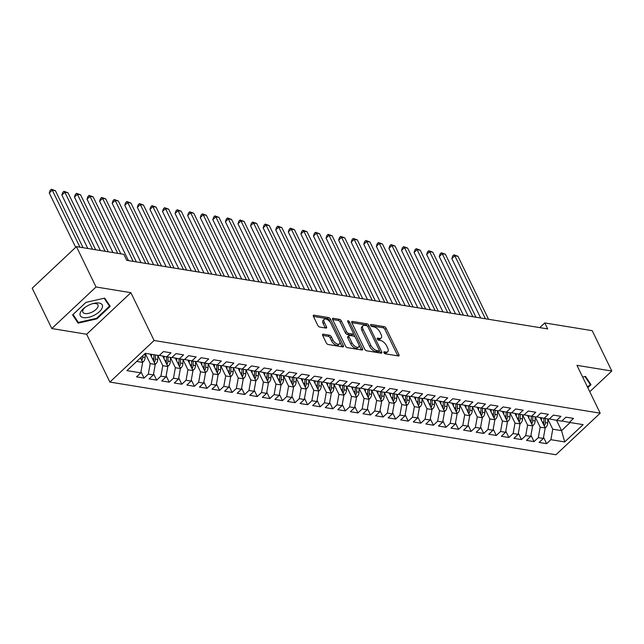 <?xml version="1.0" encoding="UTF-8"?>
<svg xmlns="http://www.w3.org/2000/svg" width="644" height="644" viewBox="0 0 644 644"><rect width="100%" height="100%" fill="white"/><g stroke="black" fill="none" stroke-linecap="round" stroke-linejoin="round"><path stroke-width="0.97" d="M383.937 352.662A1.296 0.636 46.8 0 0 385.297 353.83L398.419 355.963A1.843 0.902 46.8 0 0 398.974 355.842A1.843 0.902 46.8 0 0 398.942 354.699L386.118 328.287A1.843 0.902 46.8 0 0 384.17 326.621L371.049 324.479A1.296 0.636 46.8 0 0 370.662 324.568A1.296 0.636 46.8 0 0 370.686 325.365A1.296 0.636 46.8 0 0 372.047 326.532L373.745 326.814A5.909 2.89 46.8 0 1 379.976 332.151L381.047 334.349A5.909 2.89 46.8 0 1 381.143 338.011A5.909 2.89 46.8 0 1 379.372 338.406L377.674 338.124A1.296 0.636 46.8 0 0 377.287 338.213A1.296 0.636 46.8 0 0 377.312 339.018A1.296 0.636 46.8 0 0 378.672 340.185L380.371 340.459A5.909 2.89 46.8 0 1 386.601 345.796L387.672 348.002A5.909 2.89 46.8 0 1 387.769 351.664A5.909 2.89 46.8 0 1 385.998 352.051L384.307 351.777A1.296 0.636 46.8 0 0 383.921 351.857A1.296 0.636 46.8 0 0 383.937 352.662M323.199 334.188A1.843 0.902 46.8 0 0 322.652 334.308A1.843 0.902 46.8 0 0 322.676 335.452L326.275 342.858A1.843 0.902 46.8 0 0 328.223 344.532L342.793 346.907A1.843 0.902 46.8 0 0 343.349 346.778A1.843 0.902 46.8 0 0 343.316 345.635L330.493 319.223A1.843 0.902 46.8 0 0 328.545 317.556L313.974 315.182A1.843 0.902 46.8 0 0 313.419 315.302A1.843 0.902 46.8 0 0 313.451 316.446L317.798 325.397A1.843 0.902 46.8 0 0 319.746 327.063L325.977 328.086A1.843 0.902 46.8 0 0 326.532 327.965A1.843 0.902 46.8 0 0 326.5 326.814L324.351 322.378A4.943 2.415 46.8 0 1 324.27 319.319A4.943 2.415 46.8 0 1 327.571 319.73A4.943 2.415 46.8 0 1 330.952 323.457L339.396 340.845A4.943 2.415 46.8 0 1 339.477 343.904A4.943 2.415 46.8 0 1 336.176 343.485A4.943 2.415 46.8 0 1 332.787 339.766L331.386 336.868A1.843 0.902 46.8 0 0 329.438 335.202L323.199 334.188L322.491 334.848M96.037 286.991L51.802 328.553L86.642 334.236L130.885 292.674L96.037 286.991L76.435 246.628L123.857 254.356L126.763 260.337L547.682 328.915L544.776 322.934L539.777 327.627M130.885 292.674L154.109 340.507L600.184 413.182L555.949 454.745L109.874 382.069L154.109 340.507M589.767 391.729L611.8 371.024L576.952 365.341L600.184 413.182M611.8 371.024L592.198 330.662L544.776 322.934M364.681 349.12A1.843 0.902 46.8 0 0 366.621 350.787L381.192 353.162A1.843 0.902 46.8 0 0 381.747 353.041A1.843 0.902 46.8 0 0 381.715 351.89L368.891 325.478A1.843 0.902 46.8 0 0 366.943 323.811L352.373 321.437A1.843 0.902 46.8 0 0 351.825 321.557A1.843 0.902 46.8 0 0 351.849 322.7L364.681 349.12M361.992 350.03L347.422 347.655A1.843 0.902 46.8 0 1 345.474 345.989L332.65 319.577A1.843 0.902 46.8 0 1 332.618 318.434A1.843 0.902 46.8 0 1 333.173 318.313L339.412 319.327A1.843 0.902 46.8 0 1 341.36 320.994L346.561 331.708A1.843 0.902 46.8 0 0 348.509 333.375L352.638 334.051A1.843 0.902 46.8 0 0 353.194 333.93A1.843 0.902 46.8 0 0 353.162 332.779L347.752 321.63A1.296 0.636 46.8 0 1 347.728 320.833A1.296 0.636 46.8 0 1 348.589 320.937A1.296 0.636 46.8 0 1 349.475 321.911L362.516 348.766A1.843 0.902 46.8 0 1 362.548 349.909A1.843 0.902 46.8 0 1 361.992 350.03M543.528 437.3L546.627 443.676L550.87 439.683L564.707 441.937L583.118 424.638L569.28 422.384L573.53 418.399L565.979 417.167L561.737 421.152L556.706 420.339L560.948 416.346L553.397 415.114L549.155 419.107L544.124 418.286L548.366 414.301L540.823 413.07L536.573 417.054L531.542 416.233L535.792 412.249L528.241 411.017L523.999 415.01L518.967 414.189L523.21 410.196L515.659 408.972L511.416 412.957L506.385 412.136L510.628 408.151L503.085 406.919L498.834 410.904L493.803 410.091L498.045 406.098L490.503 404.867L486.26 408.86L481.229 408.038L485.471 404.054L477.92 402.822L473.678 406.807L468.647 405.986L472.889 402.001L465.338 400.769L461.096 404.762L456.065 403.941L460.307 399.948L452.764 398.725L448.522 402.709L443.483 401.888L447.733 397.903L440.182 396.672L435.94 400.657L430.908 399.844L435.151 395.851L427.6 394.619L423.358 398.612L418.326 397.791L422.569 393.806L415.026 392.574L410.783 396.559L405.744 395.738L409.995 391.753L402.444 390.522L398.201 394.514L393.17 393.693L397.412 389.701L389.862 388.477L385.619 392.462L380.588 391.641L384.83 387.656L377.287 386.424L373.037 390.409L368.006 389.596L372.256 385.603L364.705 384.371L360.463 388.364L355.432 387.543L359.674 383.558L352.123 382.327L347.881 386.311L342.849 385.49L347.092 381.506L339.549 380.274L335.299 384.267L330.267 383.446L334.518 379.453L326.967 378.229L322.724 382.214L317.693 381.393L321.936 377.408L314.385 376.177L310.142 380.169L305.111 379.348L309.353 375.355L301.811 374.132L297.56 378.117L292.529 377.295L296.779 373.311L289.228 372.079L284.986 376.064L279.955 375.243L284.197 371.258L276.646 370.026L272.404 374.019L267.373 373.198L271.615 369.205L264.072 367.982L259.822 371.966L254.791 371.145L259.033 367.161L251.49 365.929L247.248 369.922L242.216 369.101L246.459 365.108L238.908 363.884L234.666 367.869L229.634 367.048L233.877 363.063L226.326 361.831L222.083 365.816L217.052 365.003L221.294 361.01L213.752 359.779L209.509 363.771L204.47 362.95L208.72 358.966L201.17 357.734L196.927 361.719L191.896 360.898L196.138 356.913L188.587 355.681L184.345 359.674L179.314 358.853L183.556 354.86L176.013 353.637L171.763 357.621L166.732 356.8L170.982 352.815L163.431 351.584L159.189 355.569L145.351 353.315L126.94 370.614L140.778 372.868L142.654 362.395L140.472 357.903M546.627 443.676L539.076 442.444L543.327 438.451L538.287 437.638L540.171 427.165L535.22 416.974M530.954 435.247L534.045 441.623L538.287 437.638M534.045 441.623L526.502 440.391L530.745 436.407L525.713 435.586L527.589 425.112L522.646 414.929M518.372 433.195L521.471 439.57L525.713 435.586M521.471 439.57L513.92 438.347L518.162 434.354L513.131 433.533L515.007 423.06L510.064 412.876M505.79 431.15L508.889 437.526L513.131 433.533M508.889 437.526L501.338 436.294L505.588 432.309L500.549 431.488L502.433 421.015L497.482 410.824M493.215 429.097L496.307 435.473L500.549 431.488M496.307 435.473L488.764 434.241L493.006 430.256L487.975 429.435L489.851 418.962L484.908 408.779M480.633 427.053L483.733 433.428L487.975 429.435M483.733 433.428L476.182 432.196L480.424 428.204L475.393 427.391L477.268 416.918L472.326 406.726M468.051 425L471.15 431.375L475.393 427.391M471.15 431.375L463.6 430.144L467.842 426.159L462.811 425.338L464.694 414.865L459.744 404.682M455.477 422.947L458.568 429.323L462.811 425.338M458.568 429.323L451.025 428.099L455.268 424.106L450.236 423.285L452.112 412.812L447.169 402.629M442.895 420.902L445.986 427.278L450.236 423.285M445.986 427.278L438.443 426.046L442.686 422.061L437.654 421.24L439.53 410.767L434.587 400.576M430.313 418.85L433.412 425.225L437.654 421.24M433.412 425.225L425.861 423.994L430.103 420.009L425.072 419.188L426.956 408.715L422.005 398.531M417.739 416.805L420.83 423.18L425.072 419.188M420.83 423.18L413.279 421.949L417.529 417.956L412.498 417.143L414.374 406.67L409.431 396.479M405.157 414.752L408.248 421.128L412.498 417.143M408.248 421.128L400.705 419.896L404.947 415.911L399.916 415.09L401.792 404.617L396.849 394.434M392.574 412.699L395.674 419.075L399.916 415.09M395.674 419.075L388.123 417.851L392.365 413.859L387.334 413.037L389.218 402.564L384.267 392.381M379.992 410.655L383.091 417.03L387.334 413.037M383.091 417.03L375.541 415.799L379.791 411.814L374.76 410.993L376.635 400.52L371.693 390.328M367.418 408.602L370.509 414.978L374.76 410.993M370.509 414.978L362.966 413.746L367.209 409.761L362.178 408.94L364.053 398.467L359.111 388.284M354.836 406.557L357.935 412.933L362.178 408.94M357.935 412.933L350.384 411.701L354.627 407.708L349.595 406.895L351.479 396.422L346.528 386.231M342.254 404.504L345.353 410.88L349.595 406.895M345.353 410.88L337.802 409.648L342.053 405.664L337.021 404.843L338.897 394.37L333.946 384.186M329.68 402.452L332.771 408.827L337.021 404.843M332.771 408.827L325.228 407.604L329.47 403.611L324.439 402.79L326.315 392.317L321.372 382.134M317.098 400.407L320.197 406.783L324.439 402.79M320.197 406.783L312.646 405.551L316.888 401.566L311.857 400.745L313.741 390.272L308.79 380.081M304.515 398.354L307.615 404.73L311.857 400.745M307.615 404.73L300.064 403.498L304.314 399.513L299.275 398.692L301.159 388.219L296.208 378.036M291.941 396.31L295.033 402.685L299.275 398.692M295.033 402.685L287.49 401.454L291.732 397.469L286.701 396.648L288.576 386.175L283.634 375.983M279.359 394.257L282.458 400.632L286.701 396.648M282.458 400.632L274.908 399.401L279.15 395.416L274.119 394.595L275.994 384.122L271.052 373.939M266.777 392.204L269.876 398.58L274.119 394.595M269.876 398.58L262.325 397.356L266.568 393.363L261.536 392.542L263.42 382.069L258.469 371.886M254.203 390.159L257.294 396.535L261.536 392.542M257.294 396.535L249.751 395.303L253.994 391.319L248.962 390.497L250.838 380.024L245.895 369.841M241.621 388.107L244.712 394.482L248.962 390.497M244.712 394.482L237.169 393.259L241.411 389.266L236.38 388.445L238.256 377.972L233.313 367.788M229.039 386.062L232.138 392.438L236.38 388.445M232.138 392.438L224.587 391.206L228.829 387.221L223.798 386.4L225.682 375.927L220.731 365.736M216.464 384.009L219.556 390.385L223.798 386.4M219.556 390.385L212.013 389.153L216.255 385.168L211.224 384.347L213.1 373.874L208.157 363.691M203.882 381.956L206.974 388.332L211.224 384.347M206.974 388.332L199.431 387.108L203.673 383.116L198.642 382.303L200.517 371.821L195.575 361.638M191.3 379.912L194.399 386.287L198.642 382.303M194.399 386.287L186.849 385.056L191.091 381.071L186.06 380.25L187.943 369.777L182.993 359.594M178.718 377.859L181.817 384.235L186.06 380.25M181.817 384.235L174.266 383.011L178.517 379.018L173.486 378.197L175.361 367.724L170.418 357.541M166.144 375.814L169.235 382.19L173.486 378.197M169.235 382.19L161.692 380.958L165.935 376.973L160.903 376.152L162.779 365.679L157.836 355.488M153.562 373.762L156.661 380.137L160.903 376.152M156.661 380.137L149.11 378.905L153.353 374.921L148.321 374.1L150.205 363.627L145.254 353.443M140.98 371.717L144.079 378.092L148.321 374.1M144.079 378.092L136.528 376.861L140.778 372.868M166.732 356.8L159.39 355.383M136.713 361.429L142.654 362.395M179.314 358.853L171.972 357.428M150.205 363.627L155.236 364.448L150.213 354.111M153.353 374.921L155.236 364.448M191.896 360.898L184.546 359.481M162.779 365.679L167.81 366.5L162.731 356.027M165.935 376.973L167.81 366.5M204.47 362.95L197.128 361.526M175.361 367.724L180.392 368.545L175.305 358.072M178.517 379.018L180.392 368.545M217.052 365.003L209.711 363.578M187.943 369.777L192.975 370.598L187.887 360.125M191.091 381.071L192.975 370.598M229.634 367.048L222.285 365.631M200.517 371.821L205.549 372.643L200.469 362.178M203.673 383.116L205.549 372.643M242.216 369.101L234.867 367.676M213.1 373.874L218.131 374.695L213.051 364.222M216.255 385.168L218.131 374.695M254.791 371.145L247.449 369.728M225.682 375.927L230.713 376.748L225.625 366.275M228.829 387.221L230.713 376.748M267.373 373.198L260.031 371.773M238.256 377.972L243.287 378.793L238.208 368.32M241.411 389.266L243.287 378.793M279.955 375.243L272.605 373.826M250.838 380.024L255.869 380.846L250.79 370.372M253.994 391.319L255.869 380.846M292.529 377.295L285.187 375.879M263.42 382.069L268.451 382.89L263.364 372.425M266.568 393.363L268.451 382.89M305.111 379.348L297.769 377.923M275.994 384.122L281.034 384.943L275.946 374.47M279.15 395.416L281.034 384.943M317.693 381.393L310.344 379.976M288.576 386.175L293.608 386.988L288.528 376.523M291.732 397.469L293.608 386.988M330.267 383.446L322.926 382.021M301.159 388.219L306.19 389.04L301.102 378.567M304.314 399.513L306.19 389.04M342.849 385.49L335.508 384.074M313.741 390.272L318.772 391.093L313.684 380.62M316.888 401.566L318.772 391.093M355.432 387.543L348.082 386.126M326.315 392.317L331.346 393.138L326.267 382.673M329.47 403.611L331.346 393.138M368.006 389.596L360.664 388.171M338.897 394.37L343.928 395.191L338.841 384.718M342.053 405.664L343.928 395.191M380.588 391.641L373.246 390.224M351.479 396.422L356.51 397.235L351.423 386.77M354.627 407.708L356.51 397.235M393.17 393.693L385.82 392.268M364.053 398.467L369.084 399.288L364.005 388.815M367.209 409.761L369.084 399.288M405.744 395.738L398.403 394.321M376.635 400.52L381.667 401.341L376.579 390.868M379.791 411.814L381.667 401.341M418.326 397.791L410.985 396.374M389.218 402.564L394.249 403.386L389.161 392.921M392.365 413.859L394.249 403.386M430.908 399.844L423.559 398.419M401.792 404.617L406.823 405.438L401.743 394.965M404.947 415.911L406.823 405.438M443.483 401.888L436.141 400.471M414.374 406.67L419.405 407.483L414.325 397.018M417.529 417.956L419.405 407.483M456.065 403.941L448.723 402.516M426.956 408.715L431.987 409.536L426.9 399.063M430.103 420.009L431.987 409.536M468.647 405.986L461.297 404.569M439.53 410.767L444.561 411.588L439.482 401.115M442.686 422.061L444.561 411.588M481.229 408.038L473.879 406.622M452.112 412.812L457.143 413.633L452.064 403.168M455.268 424.106L457.143 413.633M493.803 410.091L486.462 408.666M464.694 414.865L469.726 415.686L464.638 405.213M467.842 426.159L469.726 415.686M506.385 412.136L499.044 410.719M477.268 416.918L482.308 417.731L477.22 407.266M480.424 428.204L482.308 417.731M518.967 414.189L511.618 412.764M489.851 418.962L494.882 419.783L489.802 409.31M493.006 430.256L494.882 419.783M531.542 416.233L524.2 414.816M502.433 421.015L507.464 421.836L502.376 411.363M505.588 432.309L507.464 421.836M544.124 418.286L536.782 416.869M515.007 423.06L520.046 423.881L514.959 413.416M518.162 434.354L520.046 423.881M556.706 420.339L549.356 418.914M527.589 425.112L532.62 425.934L527.541 415.461M530.745 436.407L532.62 425.934M569.28 422.384L561.938 420.967M540.171 427.165L545.202 427.978L540.115 417.513M543.327 438.451L545.202 427.978M76.435 246.628L32.2 288.19L51.802 328.553M86.642 334.236L109.874 382.069M556.537 420.299L561.552 430.643L570.19 422.536M550.87 439.683L552.753 429.21L547.803 419.027M552.753 429.21L561.552 430.643L564.707 441.937M587.803 387.68L590.999 384.677L585.517 376.434L582.659 377.086M96.882 318.861L110.205 306.343L104.722 298.108L85.926 302.39L72.603 314.908L78.085 323.143L96.882 318.861L96.6 318.273M384.202 353.073L384.806 353.178A5.909 2.89 46.8 0 0 386.569 352.783L387.769 351.664M381.143 338.011L379.944 339.138A5.909 2.89 46.8 0 1 378.181 339.525L377.577 339.428M397.767 355.858A1.843 0.902 46.8 0 0 397.751 355.826L384.919 329.406A1.843 0.902 46.8 0 0 382.971 327.74L370.952 325.784M367.354 326.049A1.843 0.902 46.8 0 0 365.752 324.938L351.833 322.668M381.715 351.89L380.524 353.017A1.843 0.902 46.8 0 0 380.524 353.017L379.332 350.569M378.841 350.883A1.296 0.636 46.8 0 0 379.227 350.795A1.296 0.636 46.8 0 0 379.203 349.998L367.949 326.814A1.296 0.636 46.8 0 0 366.581 325.647L364.794 325.357A5.909 2.89 46.8 0 0 363.031 325.743A5.909 2.89 46.8 0 0 363.119 329.406L370.815 345.256A5.909 2.89 46.8 0 0 377.046 350.594L378.841 350.883L377.642 352.01A1.296 0.636 46.8 0 0 378.028 351.922L379.227 350.795M363.031 325.743L361.831 326.862A5.909 2.89 46.8 0 0 361.928 330.525L363.119 329.406M377.642 352.01L375.855 351.713A5.909 2.89 46.8 0 1 369.624 346.375L361.928 330.525M332.634 319.537L338.213 320.446L339.412 319.327M353.194 333.93L351.994 335.049A1.843 0.902 46.8 0 1 351.447 335.17L347.309 334.502A1.843 0.902 46.8 0 1 345.361 332.827L340.161 322.121A1.843 0.902 46.8 0 0 338.213 320.446M353.355 333.479L355.069 337.021M358.99 345.087L361.324 349.885L362.516 348.766M351.954 342.825A4.943 2.415 46.8 0 0 355.343 346.544A4.943 2.415 46.8 0 0 358.644 346.963A4.943 2.415 46.8 0 0 358.563 343.896L355.585 337.77A1.843 0.902 46.8 0 0 353.637 336.104L349.507 335.427A1.843 0.902 46.8 0 0 348.951 335.548A1.843 0.902 46.8 0 0 348.984 336.699L351.954 342.825L350.763 343.944A4.943 2.415 46.8 0 0 354.144 347.663A4.943 2.415 46.8 0 0 357.444 348.082L358.644 346.963M348.951 335.548L347.752 336.675A1.843 0.902 46.8 0 0 347.784 337.818L348.984 336.699M350.763 343.944L347.784 337.818M339.477 343.904L338.277 345.031A4.943 2.415 46.8 0 1 334.977 344.612A4.943 2.415 46.8 0 1 331.596 340.893L330.187 337.995A1.843 0.902 46.8 0 0 328.239 336.321L322.66 335.411M324.27 319.319L323.071 320.438A4.943 2.415 46.8 0 0 323.151 323.505L324.351 322.378M325.325 327.973A1.843 0.902 46.8 0 0 325.309 327.941L323.151 323.505M330.203 322.217L329.293 320.35A1.843 0.902 46.8 0 0 327.345 318.675L313.435 316.413M342.141 346.794A1.843 0.902 46.8 0 0 342.117 346.762L339.823 342.028M76.113 319.094L78.085 323.143M545.074 427.721L545.975 427.214A4.983 3.663 -80.7 0 0 547.698 422.995L547.811 418.89M541.451 420.266L541.515 417.779M488.546 319.279L457.964 256.296L454.825 255.781L451.83 258.59L480.682 317.999M544.244 426.006L544.397 425.797A4.983 3.663 -80.7 0 0 545.307 422.609L545.42 418.495M543.906 418.246L543.802 422.359A4.983 3.663 99.3 0 1 543.439 424.356M451.83 258.59L452.732 255.958L453.923 254.839L454.825 255.781L485.407 318.764M453.923 254.839L457.964 256.296M532.499 425.676L533.401 425.169A4.983 3.663 -80.7 0 0 535.124 420.943L535.228 416.837M528.877 418.214L528.941 415.734M475.972 317.226L445.39 254.243L442.243 253.736L439.256 256.545L468.099 315.946M531.662 423.953L531.815 423.752A4.983 3.663 -80.7 0 0 532.733 420.556L532.838 416.451M531.324 416.193L531.22 420.307A4.983 3.663 99.3 0 1 530.865 422.303M439.256 256.545L440.15 253.913L441.349 252.786L442.243 253.736L472.825 316.719M441.349 252.786L445.39 254.243M519.917 423.623L520.819 423.116A4.983 3.663 -80.7 0 0 522.542 418.898L522.646 414.784M516.295 416.161L516.359 413.681M463.39 315.182L432.808 252.198L429.661 251.683L426.674 254.493L455.517 313.894M519.08 421.909L519.233 421.699A4.983 3.663 -80.7 0 0 520.151 418.503L520.255 414.398M518.75 414.148L518.637 418.262A4.983 3.663 99.3 0 1 518.283 420.258M426.674 254.493L427.568 251.86L428.767 250.741L429.661 251.683L460.243 314.666M428.767 250.741L432.808 252.198M584.977 376.563L590.266 384.508L587.513 387.092M588.592 381.063L590.266 384.508M80.291 312.823A12.228 5.732 154.1 0 0 88.614 317.315A12.228 5.732 154.1 0 0 102.227 307.824A12.228 5.732 154.1 0 0 93.308 303.477A12.228 5.732 154.1 0 0 84.614 307.703A12.228 5.732 154.1 0 0 80.291 312.823M85.306 307.188A8.372 3.92 154.1 0 0 82.891 310.263A8.372 3.92 154.1 0 0 82.867 312.211A8.372 3.92 154.1 0 0 90.353 312.823A8.372 3.92 154.1 0 0 97.904 306.842A8.372 3.92 154.1 0 0 97.928 304.902A8.372 3.92 154.1 0 0 92.478 303.71M104.191 298.228L109.472 306.174L96.568 318.305L78.351 322.451L73.054 314.481M107.798 302.728L109.472 306.174M507.335 421.57L508.237 421.063A4.983 3.663 -80.7 0 0 509.959 416.845L510.072 412.74M503.713 414.116L503.777 411.637M450.808 313.129L420.226 250.146L417.087 249.639L414.092 252.44L442.935 311.849M506.506 419.856L506.659 419.655A4.983 3.663 -80.7 0 0 507.569 416.459L507.681 412.345M506.168 412.096L506.063 416.209A4.983 3.663 99.3 0 1 505.701 418.206M414.092 252.44L414.994 249.808L416.185 248.689L417.087 249.639L447.669 312.614M416.185 248.689L420.226 250.146M494.761 419.526L495.663 419.019A4.983 3.663 -80.7 0 0 497.377 414.8L497.49 410.687M491.139 412.063L491.203 409.584M438.234 311.076L407.652 248.101L404.504 247.586L401.518 250.395L430.361 309.796M493.924 417.811L494.077 417.602A4.983 3.663 -80.7 0 0 494.995 414.406L495.099 410.3M493.586 410.043L493.481 414.164A4.983 3.663 99.3 0 1 493.127 416.161M401.518 250.395L402.411 247.763L403.603 246.636L404.504 247.586L435.086 310.569M403.603 246.636L407.652 248.101M482.179 417.473L483.081 416.966A4.983 3.663 -80.7 0 0 484.803 412.748L484.908 408.642M478.556 410.019L478.621 407.531M425.652 309.031L395.07 246.048L391.922 245.533L388.936 248.343L417.779 307.752M481.342 415.758L481.495 415.549A4.983 3.663 -80.7 0 0 482.412 412.361L482.517 408.248M481.012 407.998L480.899 412.112A4.983 3.663 99.3 0 1 480.545 414.108M388.936 248.343L389.829 245.71L391.029 244.591L391.922 245.533L422.504 308.516M391.029 244.591L395.07 246.048M469.597 415.428L470.498 414.921A4.983 3.663 -80.7 0 0 472.221 410.695L472.326 406.589M465.974 407.966L466.039 405.487M413.07 306.979L382.488 243.996L379.348 243.488L376.354 246.298L405.197 305.699M468.768 413.706L468.921 413.504A4.983 3.663 -80.7 0 0 469.83 410.309L469.943 406.203M468.43 405.945L468.325 410.059A4.983 3.663 99.3 0 1 467.963 412.055M376.354 246.298L377.255 243.665L378.447 242.538L379.348 243.488L409.93 306.472M378.447 242.538L382.488 243.996M457.015 413.376L457.924 412.868A4.983 3.663 -80.7 0 0 459.639 408.65L459.752 404.537M453.4 405.921L453.465 403.434M400.496 304.934L369.914 241.951L366.766 241.436L363.779 244.245L392.623 303.646M456.185 411.661L456.338 411.452A4.983 3.663 -80.7 0 0 457.248 408.256L457.361 404.15M455.847 403.901L455.743 408.014A4.983 3.663 99.3 0 1 455.38 410.011M363.779 244.245L364.673 241.613L365.864 240.494L366.766 241.436L397.348 304.419M365.864 240.494L369.914 241.951M444.441 411.323L445.342 410.824A4.983 3.663 -80.7 0 0 447.065 406.597L447.169 402.492M440.818 403.869L440.882 401.389M387.913 302.881L357.331 239.898L354.184 239.391L351.197 242.192L380.041 301.601M443.603 409.608L443.756 409.407A4.983 3.663 -80.7 0 0 444.674 406.211L444.779 402.098M443.273 401.848L443.161 405.962A4.983 3.663 99.3 0 1 442.806 407.958M351.197 242.192L352.091 239.568L353.29 238.441L354.184 239.391L384.766 302.366M353.29 238.441L357.331 239.898M431.858 409.278L432.76 408.771A4.983 3.663 -80.7 0 0 434.483 404.553L434.587 400.439M428.236 401.816L428.3 399.336M375.331 300.829L344.749 237.853L341.602 237.338L338.615 240.148L367.458 299.549M431.029 407.563L431.182 407.354A4.983 3.663 -80.7 0 0 432.092 404.158L432.196 400.053M430.691 399.795L430.586 403.917A4.983 3.663 99.3 0 1 430.224 405.913M338.615 240.148L339.517 237.515L340.708 236.388L341.602 237.338L372.192 300.321M340.708 236.388L344.749 237.853M419.276 407.225L420.186 406.718A4.983 3.663 -80.7 0 0 421.901 402.5L422.013 398.394M415.662 399.771L415.726 397.284M362.757 298.784L332.167 235.801L329.028 235.285L326.041 238.095L354.884 297.504M418.447 405.511L418.6 405.301A4.983 3.663 -80.7 0 0 419.51 402.114L419.622 398M418.109 397.751L418.004 401.864A4.983 3.663 99.3 0 1 417.642 403.86M326.041 238.095L326.935 235.463L328.126 234.344L329.028 235.285L359.61 298.269M328.126 234.344L332.167 235.801M406.702 405.181L407.604 404.673A4.983 3.663 -80.7 0 0 409.326 400.447L409.431 396.342M403.08 397.718L403.144 395.239M350.175 296.731L319.593 233.748L316.446 233.241L313.459 236.05L342.302 295.451M405.865 403.458L406.018 403.257A4.983 3.663 -80.7 0 0 406.936 400.061L407.04 395.955M405.535 395.698L405.422 399.811A4.983 3.663 99.3 0 1 405.068 401.816M313.459 236.05L314.353 233.418L315.552 232.291L316.446 233.241L347.027 296.224M315.552 232.291L319.593 233.748M394.12 403.128L395.022 402.621A4.983 3.663 -80.7 0 0 396.744 398.403L396.849 394.289M390.497 395.674L390.562 393.186M337.593 294.686L307.011 231.703L303.863 231.188L300.877 233.997L329.72 293.398M393.291 401.413L393.444 401.204A4.983 3.663 -80.7 0 0 394.353 398.008L394.458 393.903M392.953 393.653L392.848 397.767A4.983 3.663 99.3 0 1 392.486 399.763M300.877 233.997L301.77 231.365L302.97 230.246L303.863 231.188L334.445 294.171M302.97 230.246L307.011 231.703M381.538 401.075L382.439 400.576A4.983 3.663 -80.7 0 0 384.162 396.35L384.275 392.244M377.923 393.621L377.988 391.141M325.011 292.634L294.429 229.65L291.289 229.143L288.295 231.953L317.146 291.354M380.709 399.361L380.862 399.159A4.983 3.663 -80.7 0 0 381.771 395.963L381.884 391.85M380.371 391.6L380.266 395.714A4.983 3.663 99.3 0 1 379.904 397.71M288.295 231.953L289.196 229.32L290.388 228.193L291.289 229.143L321.871 292.118M290.388 228.193L294.429 229.65M368.964 399.03L369.865 398.523A4.983 3.663 -80.7 0 0 371.588 394.305L371.693 390.192M365.341 391.568L365.406 389.089M312.437 290.589L281.855 227.606L278.707 227.091L275.721 229.9L304.564 289.301M368.127 397.316L368.279 397.107A4.983 3.663 -80.7 0 0 369.197 393.911L369.302 389.805M367.796 389.548L367.684 393.669A4.983 3.663 99.3 0 1 367.33 395.666M275.721 229.9L276.614 227.268L277.814 226.141L278.707 227.091L309.289 290.074M277.814 226.141L281.855 227.606M356.382 396.978L357.283 396.471A4.983 3.663 -80.7 0 0 359.006 392.252L359.111 388.147M352.759 389.523L352.823 387.036M299.854 288.536L269.273 225.553L266.125 225.038L263.138 227.847L291.982 287.256M355.552 395.263L355.697 395.054A4.983 3.663 -80.7 0 0 356.615 391.866L356.72 387.752M355.214 387.503L355.102 391.616A4.983 3.663 99.3 0 1 354.747 393.613M263.138 227.847L264.032 225.215L265.231 224.096L266.125 225.038L296.707 288.021M265.231 224.096L269.273 225.553M343.799 394.933L344.701 394.426A4.983 3.663 -80.7 0 0 346.424 390.2L346.536 386.094M340.177 387.471L340.249 384.991M287.272 286.483L256.69 223.508L253.551 222.993L250.556 225.803L279.407 285.203M342.97 393.218L343.123 393.009A4.983 3.663 -80.7 0 0 344.033 389.813L344.146 385.708M342.632 385.45L342.528 389.572A4.983 3.663 99.3 0 1 342.165 391.568M250.556 225.803L251.458 223.17L252.649 222.043L253.551 222.993L284.133 285.976M252.649 222.043L256.69 223.508M331.225 392.88L332.127 392.373A4.983 3.663 -80.7 0 0 333.85 388.155L333.954 384.041M327.603 385.426L327.667 382.939M274.698 284.439L244.116 221.456L240.969 220.94L237.982 223.75L266.825 283.151M330.388 391.166L330.541 390.956A4.983 3.663 -80.7 0 0 331.459 387.76L331.563 383.655M330.058 383.405L329.945 387.519A4.983 3.663 99.3 0 1 329.591 389.515M237.982 223.75L238.876 221.117L240.075 219.998L240.969 220.94L271.551 283.923M240.075 219.998L244.116 221.456M318.643 390.828L319.545 390.328A4.983 3.663 -80.7 0 0 321.267 386.102L321.372 381.997M315.021 383.373L315.085 380.894M262.116 282.386L231.534 219.403L228.387 218.896L225.4 221.705L254.243 281.106M317.806 389.113L317.959 388.912A4.983 3.663 -80.7 0 0 318.877 385.716L318.981 381.602M317.476 381.353L317.363 385.466A4.983 3.663 99.3 0 1 317.009 387.463M225.4 221.705L226.294 219.073L227.493 217.946L228.387 218.896L258.969 281.871M227.493 217.946L231.534 219.403M306.061 388.783L306.963 388.276A4.983 3.663 -80.7 0 0 308.685 384.057L308.798 379.944M302.439 381.32L302.503 378.841M249.534 280.341L218.952 217.358L215.812 216.843L212.818 219.652L241.669 279.053M305.232 387.068L305.385 386.859A4.983 3.663 -80.7 0 0 306.294 383.663L306.407 379.558M304.894 379.3L304.789 383.422A4.983 3.663 99.3 0 1 304.427 385.418M212.818 219.652L213.719 217.02L214.911 215.893L215.812 216.843L246.394 279.826M214.911 215.893L218.952 217.358M293.487 386.73L294.389 386.223A4.983 3.663 -80.7 0 0 296.103 382.005L296.216 377.899M289.864 379.276L289.929 376.796M236.96 278.288L206.378 215.305L203.23 214.79L200.244 217.6L229.087 277.009M292.65 385.015L292.803 384.806A4.983 3.663 -80.7 0 0 293.72 381.618L293.825 377.505M292.312 377.255L292.207 381.369A4.983 3.663 99.3 0 1 291.853 383.365M200.244 217.6L201.137 214.967L202.337 213.848L203.23 214.79L233.812 277.773M202.337 213.848L206.378 215.305M280.905 384.685L281.806 384.178A4.983 3.663 -80.7 0 0 283.529 379.952L283.634 375.846M277.282 377.223L277.347 374.744M224.378 276.236L193.796 213.261L190.648 212.745L187.662 215.555L216.505 274.956M280.068 382.971L280.221 382.761A4.983 3.663 -80.7 0 0 281.138 379.566L281.243 375.46M279.738 375.202L279.625 379.324A4.983 3.663 99.3 0 1 279.271 381.32M187.662 215.555L188.555 212.923L189.755 211.796L190.648 212.745L221.23 275.729M189.755 211.796L193.796 213.261M268.323 382.633L269.224 382.125A4.983 3.663 -80.7 0 0 270.947 377.907L271.052 373.794M264.7 375.178L264.764 372.691M211.796 274.191L181.214 211.208L178.074 210.693L175.079 213.502L203.923 272.903M267.493 380.918L267.646 380.709A4.983 3.663 -80.7 0 0 268.556 377.513L268.669 373.407M267.155 373.158L267.051 377.271A4.983 3.663 99.3 0 1 266.688 379.268M175.079 213.502L175.981 210.87L177.172 209.751L178.074 210.693L208.656 273.676M177.172 209.751L181.214 211.208M255.74 380.58L256.65 380.081A4.983 3.663 -80.7 0 0 258.365 375.855L258.477 371.749M252.126 373.126L252.19 370.646M199.221 272.138L168.639 209.155L165.492 208.648L162.505 211.457L191.349 270.858M254.911 378.865L255.064 378.664A4.983 3.663 -80.7 0 0 255.982 375.468L256.087 371.355M254.573 371.105L254.469 375.219A4.983 3.663 99.3 0 1 254.106 377.215M162.505 211.457L163.399 208.825L164.59 207.698L165.492 208.648L196.074 271.631M164.59 207.698L168.639 209.155M243.166 378.535L244.068 378.028A4.983 3.663 -80.7 0 0 245.791 373.81L245.895 369.696M239.544 371.073L239.608 368.593M186.639 270.094L156.057 207.11L152.91 206.595L149.923 209.405L178.766 268.806M242.329 376.821L242.482 376.611A4.983 3.663 -80.7 0 0 243.4 373.415L243.504 369.31M241.999 369.06L241.886 373.174A4.983 3.663 99.3 0 1 241.532 375.17M149.923 209.405L150.817 206.772L152.016 205.645L152.91 206.595L183.492 269.578M152.016 205.645L156.057 207.11M230.584 376.482L231.486 375.975A4.983 3.663 -80.7 0 0 233.209 371.757L233.313 367.652M226.962 369.028L227.026 366.549M174.057 268.041L143.475 205.058L140.336 204.55L137.341 207.352L166.184 266.761M229.755 374.768L229.908 374.558A4.983 3.663 -80.7 0 0 230.818 371.371L230.93 367.257M229.417 367.008L229.312 371.121A4.983 3.663 99.3 0 1 228.95 373.118M137.341 207.352L138.243 204.72L139.434 203.601L140.336 204.55L170.918 267.526M139.434 203.601L143.475 205.058M218.002 374.438L218.912 373.931A4.983 3.663 -80.7 0 0 220.626 369.704L220.739 365.599M214.388 366.975L214.452 364.496M161.483 265.988L130.901 203.013L127.754 202.498L124.767 205.307L153.61 264.708M217.173 372.723L217.326 372.514A4.983 3.663 -80.7 0 0 218.236 369.318L218.348 365.212M216.835 364.955L216.73 369.076A4.983 3.663 99.3 0 1 216.368 371.073M124.767 205.307L125.66 202.675L126.852 201.548L127.754 202.498L158.335 265.481M126.852 201.548L130.901 203.013M205.428 372.385L206.33 371.878A4.983 3.663 -80.7 0 0 208.052 367.66L208.157 363.546M201.805 364.931L201.87 362.443M148.901 263.943L118.319 200.96L115.171 200.445L112.185 203.254L141.028 262.655M204.591 370.67L204.744 370.461A4.983 3.663 -80.7 0 0 205.661 367.273L205.766 363.16M204.261 362.91L204.148 367.024A4.983 3.663 99.3 0 1 203.794 369.02M112.185 203.254L113.078 200.622L114.278 199.503L115.171 200.445L145.753 263.428M114.278 199.503L118.319 200.96M192.846 370.332L193.747 369.833A4.983 3.663 -80.7 0 0 195.47 365.607L195.575 361.501M189.223 362.878L189.288 360.399M136.319 261.891L105.737 198.907L102.589 198.4L99.603 201.21L128.446 260.611M192.017 368.618L192.17 368.416A4.983 3.663 -80.7 0 0 193.079 365.22L193.184 361.107M191.679 360.857L191.574 364.971A4.983 3.663 99.3 0 1 191.212 366.967M99.603 201.21L100.504 198.577L101.696 197.45L102.589 198.4L133.171 261.384M101.696 197.45L105.737 198.907M180.264 368.288L181.173 367.78A4.983 3.663 -80.7 0 0 182.888 363.562L183.001 359.449M176.649 360.825L176.714 358.346M120.839 253.865L93.155 196.863L90.015 196.348L87.02 199.157L112.966 252.577M179.435 366.573L179.587 366.364A4.983 3.663 -80.7 0 0 180.497 363.168L180.61 359.062M179.096 358.813L178.992 362.926A4.983 3.663 99.3 0 1 178.63 364.923M87.02 199.157L87.922 196.525L89.114 195.398L90.015 196.348L117.691 253.35M89.114 195.398L93.155 196.863M167.69 366.235L168.591 365.728A4.983 3.663 -80.7 0 0 170.314 361.509L170.418 357.404M164.067 358.78L164.131 356.301M108.256 251.812L80.581 194.81L77.433 194.303L74.446 197.104L100.384 250.532M166.852 364.52L167.005 364.319A4.983 3.663 -80.7 0 0 167.923 361.123L168.028 357.009M166.522 356.76L166.41 360.873A4.983 3.663 99.3 0 1 166.055 362.87M74.446 197.104L75.34 194.472L76.539 193.353L77.433 194.303L105.109 251.305M76.539 193.353L80.581 194.81M155.107 364.19L156.009 363.683A4.983 3.663 -80.7 0 0 157.732 359.465L157.836 355.351M151.485 356.728L151.549 354.329M95.674 249.767L67.998 192.765L64.851 192.25L61.864 195.06L87.809 248.479M154.278 362.475L154.431 362.266A4.983 3.663 -80.7 0 0 155.341 359.07L155.446 354.965M153.94 354.715L153.835 358.829A4.983 3.663 99.3 0 1 153.473 360.825M61.864 195.06L62.758 192.427L63.957 191.3L64.851 192.25L92.535 249.252M63.957 191.3L67.998 192.765M142.525 362.137L143.427 361.63A4.983 3.663 -80.7 0 0 145.15 357.412L145.254 353.403M83.1 247.715L55.416 190.713L52.277 190.197L49.282 193.007L75.67 247.344M141.696 360.423L141.849 360.213A4.983 3.663 -80.7 0 0 142.759 357.026L142.799 355.713M141.229 357.187A4.983 3.663 99.3 0 1 140.891 358.772M49.282 193.007L50.184 190.374L51.375 189.256L52.277 190.197L79.953 247.199M51.375 189.256L55.416 190.713M384.806 353.178L385.998 352.051M377.183 338.591L377.674 338.124M378.181 339.525L379.372 338.406M370.558 324.946L371.049 324.479M382.971 327.74L384.17 326.621M384.919 329.406L386.118 328.287M397.751 355.826L398.942 354.699M383.808 352.236L384.307 351.777M351.664 322.105L352.373 321.437M365.752 324.938L366.943 323.811M367.78 326.524L368.891 325.478M369.624 346.375L370.815 345.256M375.855 351.713L377.046 350.594M332.465 318.973L333.173 318.313M340.161 322.121L341.36 320.994M345.361 332.827L346.561 331.708M347.309 334.502L348.509 333.375M351.447 335.17L352.638 334.051M348.388 322.942L349.475 321.911M328.239 336.321L329.438 335.202M330.187 337.995L331.386 336.868M331.596 340.893L332.787 339.766M325.309 327.941L326.5 326.814M313.266 315.85L313.974 315.182M327.345 318.675L328.545 317.556M329.293 320.35L330.493 319.223M342.117 346.762L343.316 345.635M544.768 427.085L545.887 427.27M545.307 422.609L547.698 422.995M542.361 422.126L543.802 422.359M543.544 424.042L544.397 425.797M532.186 425.032L533.304 425.217M532.733 420.556L535.124 420.943M529.779 420.073L531.22 420.307M530.962 421.989L531.815 423.752M519.603 422.987L520.73 423.172M520.151 418.503L522.542 418.898M517.196 418.028L518.637 418.262M518.38 419.944L519.233 421.699M507.029 420.935L508.148 421.12M507.569 416.459L509.959 416.845M504.622 415.976L506.063 416.209M505.806 417.892L506.659 419.655M494.447 418.89L495.566 419.067M494.995 414.406L497.377 414.8M492.04 413.923L493.481 414.164M493.224 415.839L494.077 417.602M481.865 416.837L482.992 417.022M482.412 412.361L484.803 412.748M479.458 411.878L480.899 412.112M480.641 413.794L481.495 415.549M469.291 414.784L470.41 414.969M469.83 410.309L472.221 410.695M466.884 409.826L468.325 410.059M468.059 411.741L468.921 413.504M456.709 412.74L457.828 412.925M457.248 408.256L459.639 408.65M454.302 407.781L455.743 408.014M455.485 409.697L456.338 411.452M444.127 410.687L445.254 410.872M444.674 406.211L447.065 406.597M441.72 405.728L443.161 405.962M442.903 407.644L443.756 409.407M431.552 408.642L432.671 408.819M432.092 404.158L434.483 404.553M429.137 403.675L430.586 403.917M430.321 405.591L431.182 407.354M418.97 406.589L420.089 406.775M419.51 402.114L421.901 402.5M416.563 401.631L418.004 401.864M417.747 403.547L418.6 405.301M406.388 404.537L407.515 404.722M406.936 400.061L409.326 400.447M403.981 399.578L405.422 399.811M405.165 401.494L406.018 403.257M393.814 402.492L394.933 402.677M394.353 398.008L396.744 398.403M391.399 397.533L392.848 397.767M392.582 399.449L393.444 401.204M381.232 400.439L382.351 400.624M381.771 395.963L384.162 396.35M378.825 395.48L380.266 395.714M380.008 397.396L380.862 399.159M368.65 398.394L369.777 398.572M369.197 393.911L371.588 394.305M366.243 393.436L367.684 393.669M367.426 395.344L368.279 397.107M356.076 396.342L357.195 396.527M356.615 391.866L359.006 392.252M353.661 391.383L355.102 391.616M354.844 393.299L355.697 395.054M343.494 394.289L344.612 394.474M344.033 389.813L346.424 390.2M341.087 389.33L342.528 389.572M342.27 391.246L343.123 393.009M330.911 392.244L332.03 392.429M331.459 387.76L333.85 388.155M328.504 387.286L329.945 387.519M329.688 389.201L330.541 390.956M318.337 390.192L319.456 390.377M318.877 385.716L321.267 386.102M315.922 385.233L317.363 385.466M317.106 387.149L317.959 388.912M305.755 388.147L306.874 388.324M306.294 383.663L308.685 384.057M303.348 383.188L304.789 383.422M304.532 385.096L305.385 386.859M293.173 386.094L294.292 386.279M293.72 381.618L296.103 382.005M290.766 381.135L292.207 381.369M291.949 383.051L292.803 384.806M280.591 384.049L281.718 384.227M281.138 379.566L283.529 379.952M278.184 379.083L279.625 379.324M279.367 380.998L280.221 382.761M268.017 381.997L269.136 382.182M268.556 377.513L270.947 377.907M265.61 377.038L267.051 377.271M266.793 378.954L267.646 380.709M255.435 379.944L256.553 380.129M255.982 375.468L258.365 375.855M253.028 374.985L254.469 375.219M254.211 376.901L255.064 378.664M242.852 377.899L243.979 378.076M243.4 373.415L245.791 373.81M240.445 372.94L241.886 373.174M241.629 374.848L242.482 376.611M230.278 375.846L231.397 376.032M230.818 371.371L233.209 371.757M227.871 370.888L229.312 371.121M229.047 372.804L229.908 374.558M217.696 373.802L218.815 373.979M218.236 369.318L220.626 369.704M215.289 368.835L216.73 369.076M216.473 370.751L217.326 372.514M205.114 371.749L206.241 371.934M205.661 367.273L208.052 367.66M202.707 366.79L204.148 367.024M203.89 368.706L204.744 370.461M192.54 369.696L193.659 369.881M193.079 365.22L195.47 365.607M190.125 364.737L191.574 364.971M191.308 366.653L192.17 368.416M179.958 367.652L181.077 367.829M180.497 363.168L182.888 363.562M177.551 362.693L178.992 362.926M178.734 364.601L179.587 366.364M167.376 365.599L168.503 365.784M167.923 361.123L170.314 361.509M164.969 360.64L166.41 360.873M166.152 362.556L167.005 364.319M154.802 363.554L155.92 363.731M155.341 359.07L157.732 359.465M152.387 358.587L153.835 358.829M153.57 360.503L154.431 362.266M142.219 361.501L143.338 361.687M142.759 357.026L145.15 357.412M140.996 358.458L141.849 360.213"/></g></svg>
